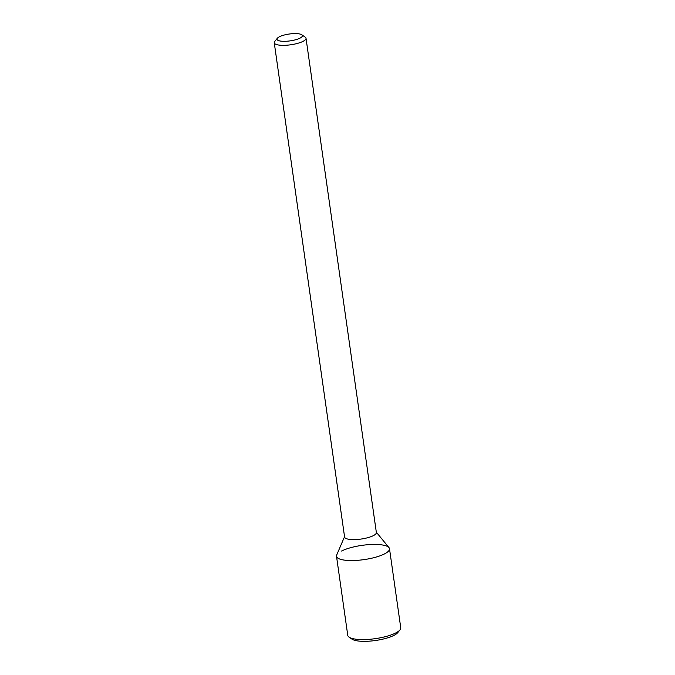 <?xml version="1.0" encoding="UTF-8"?>
<svg xmlns="http://www.w3.org/2000/svg" width="675" height="675" viewBox="0 0 675 675"><rect width="100%" height="100%" fill="white"/><g stroke="black" fill="none" stroke-linecap="round" stroke-linejoin="round"><path stroke-width="1.01" d="M376.312 532.178L388.986 547.619A26.764 7.197 171.9 0 1 364.011 559.617A26.764 7.197 171.9 0 1 336.682 555.061L344.545 536.692M301.767 34.763L305.218 37.15A16.04 4.312 171.9 0 1 306.02 38.247L376.363 532.524A16.04 4.312 171.9 0 1 361.091 539.055A16.04 4.312 171.9 0 1 344.596 537.047L274.252 42.77A16.04 4.312 171.9 0 1 274.717 41.487L277.366 38.23A12.833 3.451 171.9 0 1 279.425 36.754A12.833 3.451 171.9 0 1 291.659 33.75A12.833 3.451 171.9 0 1 301.767 34.763A12.833 3.451 171.9 0 1 290.183 40.871A12.833 3.451 171.9 0 1 277.366 38.23M306.02 38.247A16.04 4.312 171.9 0 1 290.739 44.778A16.04 4.312 171.9 0 1 274.252 42.77M341.575 551.036A26.764 7.197 171.9 0 1 370.735 544.523A26.764 7.197 171.9 0 1 389.5 548.724A26.764 7.197 171.9 0 1 364.011 559.617A26.764 7.197 171.9 0 1 336.504 556.259L347.752 635.302A26.764 7.197 171.9 0 0 349.085 637.141A26.764 7.197 171.9 0 0 375.266 638.66A26.764 7.197 171.9 0 0 399.98 629.902A26.764 7.197 171.9 0 0 400.748 627.758L389.5 548.724M399.98 629.902L397.769 632.61A24.089 6.48 171.9 0 1 375.528 640.499A24.089 6.48 171.9 0 1 351.962 639.132L349.085 637.141"/></g></svg>
